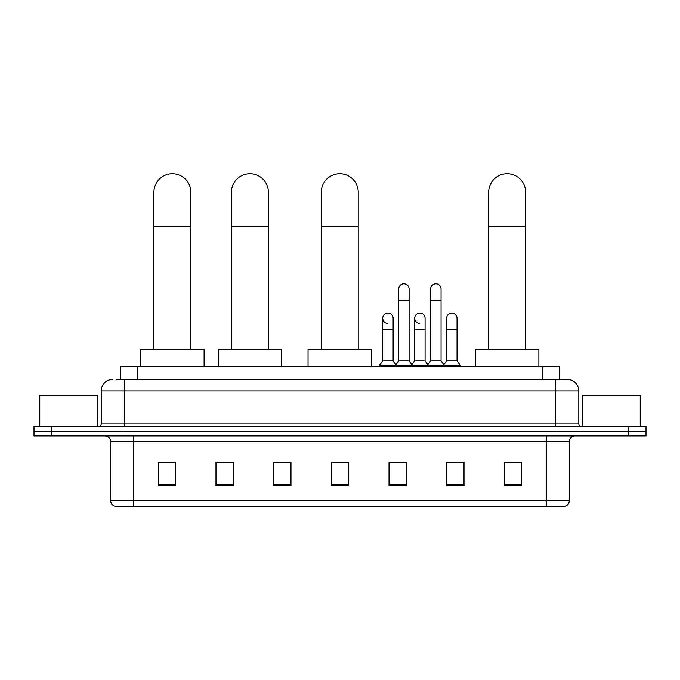 <?xml version="1.0" encoding="UTF-8"?>
<svg xmlns="http://www.w3.org/2000/svg" width="680" height="680" viewBox="0 0 680 680"><rect width="100%" height="100%" fill="white"/><g stroke="black" fill="none" stroke-linecap="round" stroke-linejoin="round"><path stroke-width="1.02" d="M120.53 379.398L120.53 366.707L559.47 366.707L559.47 379.398M117.036 379.398L567.264 379.398A11.534 11.534 0 0 1 578.799 390.932L578.799 423.81C578.952 425.544 579.921 426.504 581.689 426.692M116.773 379.398L124.27 379.398L124.27 390.932L101.201 390.932L101.201 423.81A2.881 2.881 0 0 1 98.311 426.692M112.735 379.398A11.534 11.534 0 0 0 101.201 390.932M51.306 426.692L34 426.692L34 431.307L51.306 431.307L34 431.307L34 435.923L51.306 435.923L51.306 431.307L628.694 431.307L51.306 431.307L51.306 426.692L628.694 426.692L628.694 431.307L646 431.307L628.694 431.307L628.694 435.923L51.306 435.923M628.694 435.923L646 435.923L646 426.692L628.694 426.692M578.799 390.932L555.73 390.932L555.73 379.398L567.264 379.398M569.288 500.76C569.126 503.523 567.74 505.367 565.131 506.294L546.21 506.294L546.21 500.76L569.288 500.76L569.288 441.694A5.771 5.771 0 0 1 575.05 435.923M546.21 506.294L114.869 506.294A5.771 5.771 0 0 1 110.712 500.76L110.712 441.694C110.372 438.192 108.451 436.262 104.95 435.923M521.696 485.588L521.696 462.519L504.39 462.519L504.39 485.588L521.696 485.588M464.015 485.588L464.015 462.519L446.709 462.519L446.709 485.588L464.015 485.588M406.334 485.588L406.334 462.519L389.028 462.519L389.028 485.588L406.334 485.588M175.61 485.588L175.61 462.519L158.304 462.519L158.304 485.588L175.61 485.588M233.291 485.588L233.291 462.519L215.985 462.519L215.985 485.588L233.291 485.588M290.972 485.588L290.972 462.519L273.666 462.519L273.666 485.588L290.972 485.588M348.653 485.588L348.653 462.519L331.347 462.519L331.347 485.588L348.653 485.588M446.709 462.629L457.614 462.629M290.972 462.519L273.666 462.629L290.972 462.519M229.134 462.629L233.291 462.629M398.14 462.629L393.703 462.629M348.653 462.629L331.347 462.629M175.61 462.629L158.304 462.629M406.334 462.629L389.028 462.629M521.696 462.629L504.39 462.629M97.453 426.692L97.453 395.548L39.771 395.548L39.771 426.692M153.918 349.401L153.918 192.159A18.462 18.462 0 0 1 172.38 173.706A18.462 18.462 0 0 1 190.833 192.159A18.462 18.462 0 0 0 172.38 173.706M190.833 349.401L190.833 192.159M204.102 366.707L204.102 349.401L140.649 349.401L140.649 366.707M231.447 349.401L231.447 192.159A18.462 18.462 0 0 1 249.9 173.706A18.462 18.462 0 0 1 268.362 192.159A18.462 18.462 0 0 0 249.9 173.706M268.362 349.401L268.362 192.159M281.63 366.707L281.63 349.401L218.178 349.401L218.178 366.707M321.308 349.401L321.308 192.159A18.462 18.462 0 0 1 339.771 173.706A18.462 18.462 0 0 1 358.224 192.159A18.462 18.462 0 0 0 339.771 173.706M358.224 349.401L358.224 192.159M371.493 366.707L371.493 349.401L308.048 349.401L308.048 366.707M488.699 349.401L488.699 192.159A18.462 18.462 0 0 1 507.161 173.706A18.462 18.462 0 0 1 525.623 192.159A18.462 18.462 0 0 0 507.161 173.706M525.623 349.401L525.623 192.159M538.883 366.707L538.883 349.401L475.439 349.401L475.439 366.707M398.718 300.492L409.105 300.492L409.105 360.935L398.718 360.935L398.718 288.949A5.194 5.194 0 0 1 404.234 283.773A5.194 5.194 0 0 1 409.105 288.949A5.194 5.194 0 0 0 404.234 283.773M398.718 360.935L395.258 365.551L395.258 366.707M409.105 360.935L412.565 365.551L379.278 365.551L379.278 366.707M430.678 360.935L430.678 300.492L441.056 300.492L441.056 360.935L430.678 360.935L427.219 365.551L412.565 365.551L412.565 366.707M430.678 300.492L430.678 288.949A5.194 5.194 0 0 1 436.194 283.773A5.194 5.194 0 0 1 441.056 288.949A5.194 5.194 0 0 0 436.194 283.773M441.056 360.935L444.516 365.551L427.219 365.551L427.219 366.707M457.037 360.935L457.037 329.791L446.649 329.791L446.649 360.935L457.037 360.935L460.496 365.551L444.516 365.551L444.516 366.707M387.608 323.433A5.194 5.194 0 0 1 382.738 318.257A5.194 5.194 0 0 1 388.263 313.072A5.194 5.194 0 0 1 393.125 318.257L393.125 329.791L382.738 329.791L382.738 318.257M393.125 329.791L393.125 360.935L382.738 360.935L382.738 329.791M382.738 360.935L379.278 365.551M393.125 360.935L395.921 364.667M419.56 323.433A5.194 5.194 0 0 1 414.698 318.257A5.194 5.194 0 0 1 420.214 313.072A5.194 5.194 0 0 1 425.076 318.257L425.076 329.791L414.698 329.791L414.698 318.257M425.076 329.791L425.076 360.935L414.698 360.935L414.698 329.791M414.698 360.935L411.901 364.667M425.076 360.935L427.881 364.667M446.649 329.791L446.649 318.257A5.194 5.194 0 0 1 452.175 313.072A5.194 5.194 0 0 1 457.037 318.257L457.037 329.791M446.649 360.935L443.853 364.667M460.496 365.551L460.496 366.707M640.229 426.692L640.229 395.548L582.548 395.548L582.548 426.692M137.836 379.398L137.836 366.707M542.164 379.398L542.164 366.707M124.27 426.692L124.27 423.81L578.799 423.81M101.201 423.81L124.27 423.81L124.27 390.932L555.73 390.932L555.73 426.692M546.21 435.923L546.21 441.694L110.712 441.694M569.288 441.694L546.21 441.694L546.21 500.76L133.79 500.76L133.79 506.294M110.712 500.76L133.79 500.76L133.79 435.923M348.653 484.789L331.347 484.789M290.972 484.789L273.666 484.789M233.291 484.789L215.985 484.789M175.61 484.789L158.304 484.789M406.334 484.789L389.028 484.789M464.015 484.789L446.709 484.789M521.696 484.789L504.39 484.789M153.918 226.772L190.833 226.772M231.447 226.772L268.362 226.772M321.308 226.772L358.224 226.772M488.699 226.772L525.623 226.772M409.105 300.492L409.105 288.949M441.056 300.492L441.056 288.949"/></g></svg>
